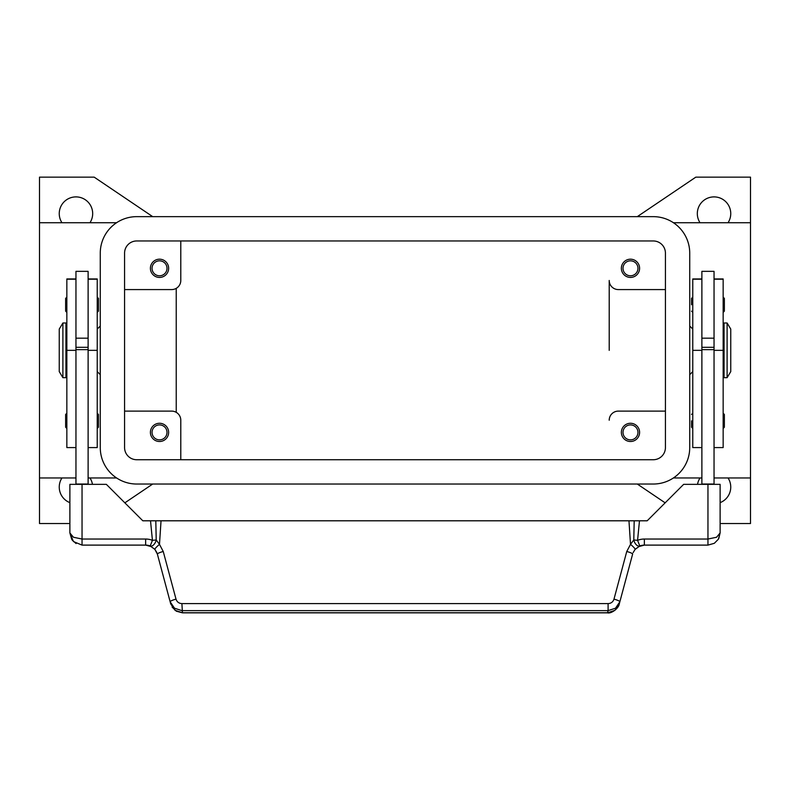 <?xml version="1.0" encoding="UTF-8"?>
<svg xmlns="http://www.w3.org/2000/svg" width="790" height="790" viewBox="0 0 790 790"><rect width="100%" height="100%" fill="white"/><g stroke="black" fill="none" stroke-linecap="round" stroke-linejoin="round"><path stroke-width="1.19" d="M61.956 222.731A16.709 16.709 0 0 1 75.959 196.898A16.709 16.709 0 0 1 89.971 222.731M69.885 502.647A16.709 16.709 0 0 1 61.956 477.96M728.044 477.96A16.709 16.709 0 0 1 720.115 502.647M700.029 222.731A16.709 16.709 0 0 1 714.042 196.898A16.709 16.709 0 0 1 728.044 222.731M623.004 268.304A7.475 7.475 0 0 0 630.479 275.779A7.475 7.475 0 0 0 637.955 268.304A7.475 7.475 0 0 0 630.479 260.828A7.475 7.475 0 0 0 623.004 268.304M639.594 268.304A9.115 9.115 0 0 1 630.479 277.418A9.115 9.115 0 0 1 621.365 268.304A9.115 9.115 0 0 1 630.479 259.189A9.115 9.115 0 0 1 639.594 268.304M152.045 432.387A7.475 7.475 0 0 0 159.521 439.862A7.475 7.475 0 0 0 166.996 432.387A7.475 7.475 0 0 0 159.521 424.911A7.475 7.475 0 0 0 152.045 432.387M168.635 432.387A9.115 9.115 0 0 1 159.521 441.501A9.115 9.115 0 0 1 150.406 432.387A9.115 9.115 0 0 1 159.521 423.272A9.115 9.115 0 0 1 168.635 432.387M152.045 268.304A7.475 7.475 0 0 0 159.521 275.779A7.475 7.475 0 0 0 166.996 268.304A7.475 7.475 0 0 0 159.521 260.828A7.475 7.475 0 0 0 152.045 268.304M168.635 268.304A9.115 9.115 0 0 1 159.521 277.418A9.115 9.115 0 0 1 150.406 268.304A9.115 9.115 0 0 1 159.521 259.189A9.115 9.115 0 0 1 168.635 268.304M623.004 432.387A7.475 7.475 0 0 0 630.479 439.862A7.475 7.475 0 0 0 637.955 432.387A7.475 7.475 0 0 0 630.479 424.911A7.475 7.475 0 0 0 623.004 432.387M639.594 432.387A9.115 9.115 0 0 1 630.479 441.501A9.115 9.115 0 0 1 621.365 432.387A9.115 9.115 0 0 1 630.479 423.272A9.115 9.115 0 0 1 639.594 432.387M673.426 222.731L750.5 222.731L750.5 477.96L714.042 477.96M701.885 477.96L673.426 477.96M69.885 523.533L39.5 523.533L39.5 477.96L75.959 477.96M88.115 477.96L116.574 477.96M116.574 222.731L39.5 222.731L39.5 177.148L94.188 177.148L152.707 216.648M609.208 350.345L609.208 280.46A9.115 9.115 0 0 0 618.323 289.575L665.427 289.575M689.729 326.033L692.771 329.075M692.771 371.616L689.729 374.648M100.271 326.033L97.229 329.075M97.229 371.616L100.271 374.648M727.106 323.001L730.75 329.075L730.75 371.616L727.106 377.689L724.065 377.689L724.065 323.001L727.106 323.001L727.106 377.689M723.156 335.148L724.065 335.148M724.065 365.533L723.156 365.533M701.885 484.339L701.885 271.345L714.042 271.345L714.042 484.339M714.042 338.189L701.885 338.189M691.556 304.772L691.556 298.383L691.556 304.772M724.371 298.383L724.371 304.772L724.371 298.383L723.156 297.168M691.556 420.833L691.556 427.222L691.556 420.833M724.371 414.454L724.371 420.833L724.371 414.454L723.156 413.239M62.894 323.001L59.25 329.075L59.25 371.616L62.894 377.689L65.935 377.689L65.935 323.001L62.894 323.001L62.894 377.689M66.844 335.148L65.935 335.148M65.935 365.533L66.844 365.533M75.959 278.939L66.844 278.939L66.844 447.575L75.959 447.575M88.115 278.939L97.229 278.939L97.229 447.575L88.115 447.575M88.115 484.339L88.115 271.345L75.959 271.345L75.959 484.339M75.959 338.189L88.115 338.189M97.229 297.168L98.444 298.383L98.444 311.151L97.229 312.366M66.844 297.168L65.629 298.383L65.629 311.151L66.844 312.366M97.229 413.239L98.444 414.454L98.444 427.222L97.229 428.437M66.844 413.239L65.629 414.454L65.629 427.222L66.844 428.437M156.864 552.615L154.87 549.356L150.169 545.989L152.431 540.35A18.229 18.229 0 0 0 145.636 539.037L145.636 545.11A12.156 12.156 0 0 1 150.169 545.989A6.073 3.516 111.9 0 0 156.124 540.35A6.073 3.516 111.9 0 0 156.213 539.965L152.431 540.35L150.515 520.798L142.812 520.798L106.344 484.339L69.885 484.339L69.885 532.954L73.44 541.545L82.041 545.11L145.636 545.11L151.66 546.71M181.898 603.609C178.915 603.422 176.96 601.931 176.012 599.146L163.244 551.489L159.481 544.35A6.073 0.81 139.4 0 0 154.87 549.356L157.378 554.116L170.146 601.773L174.481 608.191L181.898 610.64L608.102 610.64L608.102 603.609L181.898 603.609L182.46 612.852L607.54 612.852C611.282 613.929 618.846 608.231 619.291 603.886L614.956 610.295L607.54 612.852M718.762 538.523L720.115 532.954L716.56 537.249L707.958 539.037L644.364 539.037A18.229 18.229 0 0 0 637.57 540.35L633.787 539.965A6.073 3.516 -111.9 0 0 633.876 540.35A6.073 3.516 -111.9 0 0 639.831 545.989A12.156 12.156 0 0 1 644.364 545.11L707.958 545.11L714.328 543.303L718.387 539.205L720.115 532.954L720.115 484.339L683.656 484.339L647.188 520.798L634.192 520.798L633.787 539.965L630.519 544.35L626.756 551.489L613.988 599.146C613.04 601.931 611.085 603.422 608.102 603.609M619.291 603.886L632.622 554.116A6.073 1.017 -165 0 0 631.003 552.921A6.073 1.017 -165 0 0 626.756 551.489M176.012 599.146A6.073 1.017 165 0 0 171.766 600.578A6.073 1.017 165 0 0 170.146 601.773L170.709 603.886L175.044 610.295L182.46 612.754L607.54 612.754L608.102 610.64L615.519 608.191L619.854 601.773A6.073 1.017 -165 0 0 618.234 600.578A6.073 1.017 -165 0 0 613.988 599.146M633.136 552.615L635.13 549.356L639.831 545.989A12.156 12.156 0 0 1 644.364 545.11L644.364 539.037M145.636 539.037L82.041 539.037L73.44 537.249L69.885 532.954L71.722 539.392M163.244 551.489A6.073 1.017 165 0 0 158.997 552.921A6.073 1.017 165 0 0 157.378 554.116M635.13 549.356A6.073 0.81 -139.4 0 0 630.519 544.35L628.958 520.798L150.515 520.798M161.042 520.798L159.481 544.35L156.213 539.965L155.808 520.798M634.192 520.798L628.958 520.798M88.115 484.033L75.959 484.033M88.115 349.644L75.959 349.644M88.115 347.304L75.959 347.304M701.885 484.033L714.042 484.033M701.885 349.644L714.042 349.644M701.885 347.304L714.042 347.304M724.371 420.833L724.371 427.222L724.371 420.833M724.371 304.772L724.371 311.151L724.371 304.772M701.885 278.939L692.771 278.939L692.771 447.575L701.885 447.575M714.042 278.939L723.156 278.939L723.156 447.575L714.042 447.575M39.5 477.96L39.5 222.731M176.229 288.35L176.229 412.331M124.573 411.116L171.677 411.116A9.115 9.115 0 0 1 180.792 420.231L180.792 459.731M665.427 411.116L618.323 411.116A9.115 9.115 0 0 0 609.208 420.231M124.573 289.575L171.677 289.575A9.115 9.115 0 0 0 180.792 280.46L180.792 240.96M152.707 484.033L124.85 502.845M89.971 477.96A16.709 16.709 0 0 1 92.45 484.339M665.15 502.845L637.293 484.033M750.5 477.96L750.5 523.533L720.115 523.533M637.293 216.648L695.812 177.148L750.5 177.148L750.5 222.731M697.55 484.339A16.709 16.709 0 0 1 700.029 477.96M124.573 253.116A12.156 12.156 0 0 1 136.729 240.96L653.271 240.96A12.156 12.156 0 0 1 665.427 253.116L665.427 447.575A12.156 12.156 0 0 1 653.271 459.731L136.729 459.731A12.156 12.156 0 0 1 124.573 447.575L124.573 253.116M100.271 253.116A36.459 36.459 0 0 1 136.729 216.648L653.271 216.648A36.459 36.459 0 0 1 689.729 253.116L689.729 447.575A36.459 36.459 0 0 1 653.271 484.033L136.729 484.033A36.459 36.459 0 0 1 100.271 447.575L100.271 253.116M66.844 279.206L75.959 279.206M88.115 279.206L97.229 279.206M82.041 545.11L82.041 484.339M707.958 545.11L707.958 484.339M639.485 520.798L637.57 540.35L639.831 545.989M88.115 350.345L97.229 350.345M66.844 350.345L75.959 350.345M701.885 279.206L692.771 279.206M701.885 350.345L692.771 350.345M723.156 279.206L714.042 279.206M723.156 350.345L714.042 350.345M692.771 297.168L691.556 298.383M692.771 413.239L691.556 414.454M72.196 540.093L76.097 543.56M714.328 543.303L718.387 539.205M644.364 545.12L638.34 546.71M172.111 607.105L176.338 611.203L182.46 612.843M723.156 428.437L724.371 427.222M692.771 428.437L691.556 427.222M723.156 312.366L724.371 311.151M692.771 312.366L691.556 311.151"/></g></svg>
